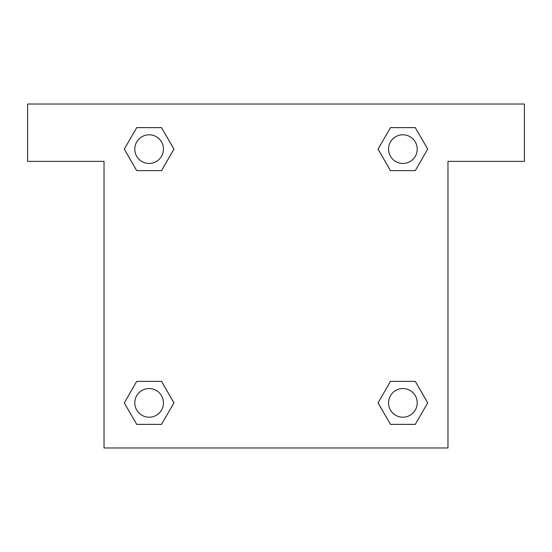 <?xml version="1.0" encoding="UTF-8"?>
<svg xmlns="http://www.w3.org/2000/svg" width="552" height="552" viewBox="0 0 552 552"><rect width="100%" height="100%" fill="white"/><g stroke="black" fill="none" stroke-linecap="round" stroke-linejoin="round"><path stroke-width="0.83" d="M399.586 170.623L415.283 170.623L390.464 170.623L378.051 149.123L390.464 127.629L415.283 127.629L427.696 149.123L415.283 170.623L390.464 170.623L399.586 170.623L390.464 170.623L378.562 150.061A162.412 162.412 0 0 1 378.624 150.116M415.283 381.377L390.464 381.377L415.283 381.377L427.696 402.877L415.283 424.371L390.464 424.371L378.051 402.877L390.464 381.377L415.283 381.377L427.724 402.856M152.414 170.623L136.717 170.623L161.536 170.623L136.717 170.623L124.303 149.123L136.717 127.629L161.536 127.629L173.949 149.123L161.536 170.623L152.414 170.623L161.536 170.623L173.438 150.061M152.414 381.377L136.717 381.377L161.536 381.377L173.949 402.877L161.536 424.371L136.717 424.371L124.303 402.877L136.717 381.377L161.536 381.377L152.414 381.377L161.536 381.377L173.438 401.939A162.412 162.412 0 0 1 173.376 401.884M524.4 104.031L27.6 104.031L27.6 161.356L104.031 161.356L104.031 447.969L447.969 447.969L447.969 161.356L524.4 161.356L524.4 104.031M136.717 170.623L124.276 149.143M161.536 127.629L136.717 127.629L161.536 127.629L173.977 149.109M161.536 381.377L173.977 402.856M136.717 424.371L161.536 424.371L136.717 424.371L124.276 402.891M390.464 424.371L415.283 424.371L390.464 424.371L378.023 402.891M390.464 170.623L378.023 149.143M415.283 127.629L390.464 127.629L415.283 127.629L427.724 149.109M417.208 402.877A14.331 14.331 0 0 0 395.708 390.464A14.331 14.331 0 0 0 395.708 415.283A14.331 14.331 0 0 0 417.208 402.877M163.454 402.877A14.331 14.331 0 0 0 141.961 390.464A14.331 14.331 0 0 0 141.961 415.283A14.331 14.331 0 0 0 163.454 402.877M417.208 149.123A14.331 14.331 0 0 0 395.708 136.717A14.331 14.331 0 0 0 395.708 161.536A14.331 14.331 0 0 0 417.208 149.123M163.454 149.123A14.331 14.331 0 0 0 141.961 136.717A14.331 14.331 0 0 0 141.961 161.536A14.331 14.331 0 0 0 163.454 149.123M390.464 381.377L399.586 381.377"/></g></svg>
